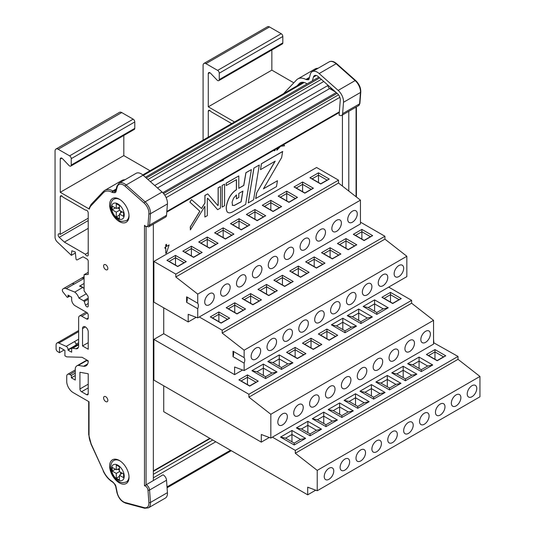 <?xml version="1.0" encoding="UTF-8"?>
<svg xmlns="http://www.w3.org/2000/svg" width="535" height="535" viewBox="0 0 535 535"><rect width="100%" height="100%" fill="white"/><g stroke="black" fill="none" stroke-linecap="round" stroke-linejoin="round"><path stroke-width="0.8" d="M328.122 85.353L328.115 85.386A2.247 1.297 -120 0 0 329.647 88.583L335.726 92.094M236.37 179.666L236.37 189.738A14.137 8.165 120 0 0 229.589 197.007A20.276 11.71 120 0 0 226.526 205.393A11.255 6.5 120 0 0 227.408 212.154A8.787 5.069 120 0 0 227.776 212.402A8.787 5.069 120 0 0 227.823 212.428M238.791 175.941L226.118 183.164L226.198 185.545L236.45 179.626L236.45 189.785A14.137 8.165 120 0 0 229.669 197.054A20.276 11.71 120 0 0 226.606 205.44A11.255 6.5 120 0 0 227.489 212.201A8.787 5.069 120 0 0 227.863 212.448A8.787 5.069 120 0 0 230.157 212.803A17.809 10.279 120 0 0 233.14 211.639L245.652 204.417L251.383 169.602L245.98 172.725L243.799 185.451L238.791 188.34L238.791 175.941L226.198 183.211L226.198 185.545M251.383 169.602L245.899 172.678L243.719 185.404L238.791 188.246M219.33 181.947L223.516 180.141L223.516 179.339M277.458 180.743L263.414 188.848L281.657 157.531L282.62 151.472L261.394 163.73L260.505 169.648L275.197 161.169L256.633 192.954L255.663 198.545L276.488 186.615L277.458 180.743L263.494 188.708M275.037 161.262L256.633 192.954M204.892 217.043L204.892 206.236L190.36 229.91L190.36 226.927L199.883 211.265L189.958 202.176L191.49 199.615L201.581 208.516L204.972 203.019L204.972 195.469L207.714 193.884L217.805 205.487L218.206 205.253L218.206 187.825L220.467 186.521L220.467 208.048L217.645 209.68L207.714 198.264L207.312 198.498L207.312 215.645L204.892 217.043L204.811 206.363M190.36 229.91L190.279 226.88L199.802 211.218L189.878 202.13L191.49 199.615M201.508 208.456L204.892 202.972L204.892 195.422L207.714 193.884M217.752 205.427L218.126 205.206L218.126 187.778L220.467 186.521M217.645 209.68L207.687 198.278M222.085 185.498L222.165 207.072L224.586 205.674L224.586 184.14L222.085 185.498L224.586 184.14M253.884 168.064L248.24 202.925L253.563 199.849L259.294 165.034L253.884 168.064L259.294 165.034M277.431 148.215L276.809 150.261L280.507 146.436M166.545 244.314L165.776 244.756L165.783 246.849L164.92 247.344L164.92 248.334L165.783 247.839L165.776 253.343L166.499 252.935L169.12 244.923L166.545 246.401L166.545 244.314L165.776 244.756L165.776 246.849L164.92 247.344L164.92 248.334M274.007 150.195L274.308 150.816L275.104 150.355L275.351 149.412M274.054 150.161L274.308 150.816M232.337 205.3L234.27 205.487L241.131 201.809L242.91 191.089L238.791 193.463L238.791 197.475L236.45 198.826L236.45 194.907L233.548 198.171L232.096 202.176L232.531 205.433M282.707 151.519L261.475 163.777L260.505 169.648M256.713 193.001L255.743 198.592M222.165 185.545L222.165 207.072M253.971 168.11L248.24 202.925M280.862 146.236L284.56 145.787L283.824 144.524M277.551 148.148L276.809 150.261M236.45 198.826L236.37 194.967M232.257 205.253L234.19 205.44L241.051 201.762L242.81 191.142M165.783 247.839L165.783 253.349M169.12 244.923L166.545 246.408M233.013 351.221L233.013 356.711A6.741 3.892 120 0 0 233.648 353.602A6.741 3.892 120 0 0 233.013 351.221L244.134 357.641A6.741 3.892 120 0 1 244.769 360.022A6.741 3.892 120 0 1 244.134 363.131L244.134 370.568L234.604 367.01L234.604 374.647L163.737 333.726L153.879 339.417L153.879 380.111L261.294 442.131L261.294 434.494L270.83 438.051L433.544 344.112L433.544 320.338L411.616 303.211L411.616 300.336L388.698 287.108M186.615 296.818L186.615 302.308A6.741 3.892 120 0 0 187.25 299.199A6.741 3.892 120 0 0 186.615 296.818L197.736 303.238A6.741 3.892 120 0 1 198.371 305.619A6.741 3.892 120 0 1 197.736 308.735L197.736 317.877L188.206 314.312L188.206 321.95L196.231 317.315M282.587 424.884A6.741 3.892 120 0 0 286.994 418.938A6.741 3.892 120 0 0 285.957 413.535A6.741 3.892 120 0 0 282.587 413.869A6.741 3.892 120 0 0 278.187 419.814A6.741 3.892 120 0 0 279.216 425.211A6.741 3.892 120 0 0 282.587 424.884M298.476 415.708A6.741 3.892 120 0 0 302.884 409.763A6.741 3.892 120 0 0 301.847 404.366A6.741 3.892 120 0 0 298.476 404.701A6.741 3.892 120 0 0 294.076 410.639A6.741 3.892 120 0 0 295.106 416.043A6.741 3.892 120 0 0 298.476 415.708M314.366 406.533A6.741 3.892 120 0 0 318.773 400.595A6.741 3.892 120 0 0 317.736 395.191A6.741 3.892 120 0 0 314.366 395.526A6.741 3.892 120 0 0 309.966 401.464A6.741 3.892 120 0 0 310.995 406.867A6.741 3.892 120 0 0 314.366 406.533M330.255 397.358A6.741 3.892 120 0 0 334.663 391.419A6.741 3.892 120 0 0 333.626 386.016A6.741 3.892 120 0 0 330.255 386.35A6.741 3.892 120 0 0 325.855 392.289A6.741 3.892 120 0 0 326.885 397.692A6.741 3.892 120 0 0 330.255 397.358M346.145 388.183A6.741 3.892 120 0 0 350.552 382.244A6.741 3.892 120 0 0 349.515 376.841A6.741 3.892 120 0 0 346.145 377.175A6.741 3.892 120 0 0 341.745 383.12A6.741 3.892 120 0 0 342.774 388.517A6.741 3.892 120 0 0 346.145 388.183M362.034 379.014A6.741 3.892 120 0 0 366.442 373.069A6.741 3.892 120 0 0 365.405 367.672A6.741 3.892 120 0 0 362.034 368A6.741 3.892 120 0 0 357.634 373.945A6.741 3.892 120 0 0 358.664 379.348A6.741 3.892 120 0 0 362.034 379.014M377.924 369.839A6.741 3.892 120 0 0 382.331 363.894A6.741 3.892 120 0 0 381.301 358.497A6.741 3.892 120 0 0 377.924 358.831A6.741 3.892 120 0 0 373.524 364.77A6.741 3.892 120 0 0 374.553 370.173A6.741 3.892 120 0 0 377.924 369.839M393.82 360.664A6.741 3.892 120 0 0 398.221 354.725A6.741 3.892 120 0 0 397.191 349.322A6.741 3.892 120 0 0 393.82 349.656A6.741 3.892 120 0 0 389.413 355.594A6.741 3.892 120 0 0 390.443 360.998A6.741 3.892 120 0 0 393.82 360.664M409.71 351.488A6.741 3.892 120 0 0 414.11 345.55A6.741 3.892 120 0 0 413.08 340.146A6.741 3.892 120 0 0 409.71 340.481A6.741 3.892 120 0 0 405.303 346.419A6.741 3.892 120 0 0 406.339 351.823A6.741 3.892 120 0 0 409.71 351.488M425.599 342.313A6.741 3.892 120 0 0 430 336.375A6.741 3.892 120 0 0 428.97 330.971A6.741 3.892 120 0 0 425.599 331.305A6.741 3.892 120 0 0 421.192 337.251A6.741 3.892 120 0 0 422.229 342.647A6.741 3.892 120 0 0 425.599 342.313M255.897 359.105A6.741 3.892 120 0 0 260.298 353.16A6.741 3.892 120 0 0 259.268 347.763A6.741 3.892 120 0 0 255.897 348.098A6.741 3.892 120 0 0 251.49 354.036A6.741 3.892 120 0 0 252.52 359.44A6.741 3.892 120 0 0 255.897 359.105M271.787 349.93A6.741 3.892 120 0 0 276.187 343.992A6.741 3.892 120 0 0 275.157 338.588A6.741 3.892 120 0 0 271.787 338.922A6.741 3.892 120 0 0 267.38 344.861A6.741 3.892 120 0 0 268.416 350.264A6.741 3.892 120 0 0 271.787 349.93M287.676 340.755A6.741 3.892 120 0 0 292.077 334.816A6.741 3.892 120 0 0 291.047 329.413A6.741 3.892 120 0 0 287.676 329.747A6.741 3.892 120 0 0 283.269 335.686A6.741 3.892 120 0 0 284.306 341.089A6.741 3.892 120 0 0 287.676 340.755M303.566 331.58A6.741 3.892 120 0 0 307.966 325.641A6.741 3.892 120 0 0 306.936 320.238A6.741 3.892 120 0 0 303.566 320.572A6.741 3.892 120 0 0 299.159 326.517A6.741 3.892 120 0 0 300.195 331.914A6.741 3.892 120 0 0 303.566 331.58M319.455 322.411A6.741 3.892 120 0 0 323.856 316.466A6.741 3.892 120 0 0 322.826 311.062A6.741 3.892 120 0 0 319.455 311.397A6.741 3.892 120 0 0 315.048 317.342A6.741 3.892 120 0 0 316.085 322.739A6.741 3.892 120 0 0 319.455 322.411M335.345 313.236A6.741 3.892 120 0 0 339.745 307.291A6.741 3.892 120 0 0 338.715 301.894A6.741 3.892 120 0 0 335.345 302.228A6.741 3.892 120 0 0 330.938 308.167A6.741 3.892 120 0 0 331.974 313.57A6.741 3.892 120 0 0 335.345 313.236M351.234 304.061A6.741 3.892 120 0 0 355.635 298.122A6.741 3.892 120 0 0 354.605 292.719A6.741 3.892 120 0 0 351.234 293.053A6.741 3.892 120 0 0 346.827 298.991A6.741 3.892 120 0 0 347.864 304.395A6.741 3.892 120 0 0 351.234 304.061M367.124 294.885A6.741 3.892 120 0 0 371.524 288.947A6.741 3.892 120 0 0 370.494 283.543A6.741 3.892 120 0 0 367.124 283.878A6.741 3.892 120 0 0 362.717 289.816A6.741 3.892 120 0 0 363.753 295.22A6.741 3.892 120 0 0 367.124 294.885M383.013 285.71A6.741 3.892 120 0 0 387.414 279.772A6.741 3.892 120 0 0 386.384 274.368A6.741 3.892 120 0 0 383.013 274.702A6.741 3.892 120 0 0 378.606 280.648A6.741 3.892 120 0 0 379.643 286.044A6.741 3.892 120 0 0 383.013 285.71M398.903 276.541A6.741 3.892 120 0 0 403.303 270.596A6.741 3.892 120 0 0 402.273 265.2A6.741 3.892 120 0 0 398.903 265.527A6.741 3.892 120 0 0 394.496 271.472A6.741 3.892 120 0 0 395.532 276.876A6.741 3.892 120 0 0 398.903 276.541M209.493 304.703A6.741 3.892 120 0 0 213.9 298.764A6.741 3.892 120 0 0 212.87 293.361A6.741 3.892 120 0 0 209.493 293.695A6.741 3.892 120 0 0 205.092 299.633A6.741 3.892 120 0 0 206.122 305.037A6.741 3.892 120 0 0 209.493 304.703M241.278 286.352A6.741 3.892 120 0 0 245.679 280.414A6.741 3.892 120 0 0 244.649 275.01A6.741 3.892 120 0 0 241.278 275.344A6.741 3.892 120 0 0 236.871 281.283A6.741 3.892 120 0 0 237.908 286.686A6.741 3.892 120 0 0 241.278 286.352M273.057 268.008A6.741 3.892 120 0 0 277.458 262.063A6.741 3.892 120 0 0 276.428 256.666A6.741 3.892 120 0 0 273.057 257.001A6.741 3.892 120 0 0 268.65 262.939A6.741 3.892 120 0 0 269.687 268.343A6.741 3.892 120 0 0 273.057 268.008M288.947 258.833A6.741 3.892 120 0 0 293.347 252.894A6.741 3.892 120 0 0 292.317 247.491A6.741 3.892 120 0 0 288.947 247.825A6.741 3.892 120 0 0 284.54 253.764A6.741 3.892 120 0 0 285.576 259.167A6.741 3.892 120 0 0 288.947 258.833M225.389 295.527A6.741 3.892 120 0 0 229.789 289.589A6.741 3.892 120 0 0 228.759 284.185A6.741 3.892 120 0 0 225.389 284.52A6.741 3.892 120 0 0 220.982 290.458A6.741 3.892 120 0 0 222.018 295.862A6.741 3.892 120 0 0 225.389 295.527M257.168 277.183A6.741 3.892 120 0 0 261.568 271.238A6.741 3.892 120 0 0 260.538 265.835A6.741 3.892 120 0 0 257.168 266.169A6.741 3.892 120 0 0 252.761 272.114A6.741 3.892 120 0 0 253.797 277.511A6.741 3.892 120 0 0 257.168 277.183M304.836 249.658A6.741 3.892 120 0 0 309.237 243.719A6.741 3.892 120 0 0 308.207 238.316A6.741 3.892 120 0 0 304.836 238.65A6.741 3.892 120 0 0 300.429 244.589A6.741 3.892 120 0 0 301.466 249.992A6.741 3.892 120 0 0 304.836 249.658M320.726 240.482A6.741 3.892 120 0 0 325.126 234.544A6.741 3.892 120 0 0 324.096 229.14A6.741 3.892 120 0 0 320.726 229.475A6.741 3.892 120 0 0 316.319 235.42A6.741 3.892 120 0 0 317.355 240.817A6.741 3.892 120 0 0 320.726 240.482M336.615 231.314A6.741 3.892 120 0 0 341.016 225.369A6.741 3.892 120 0 0 339.986 219.965A6.741 3.892 120 0 0 336.615 220.3A6.741 3.892 120 0 0 332.208 226.245A6.741 3.892 120 0 0 333.245 231.648A6.741 3.892 120 0 0 336.615 231.314M352.505 222.139A6.741 3.892 120 0 0 356.905 216.193A6.741 3.892 120 0 0 355.875 210.797A6.741 3.892 120 0 0 352.505 211.131A6.741 3.892 120 0 0 348.098 217.07A6.741 3.892 120 0 0 349.134 222.473A6.741 3.892 120 0 0 352.505 222.139M328.985 479.28A6.741 3.892 120 0 0 333.392 473.341A6.741 3.892 120 0 0 332.355 467.938A6.741 3.892 120 0 0 328.985 468.272A6.741 3.892 120 0 0 324.584 474.217A6.741 3.892 120 0 0 325.614 479.614A6.741 3.892 120 0 0 328.985 479.28M344.874 470.111A6.741 3.892 120 0 0 349.281 464.166A6.741 3.892 120 0 0 348.245 458.762A6.741 3.892 120 0 0 344.874 459.097A6.741 3.892 120 0 0 340.474 465.042A6.741 3.892 120 0 0 341.504 470.446A6.741 3.892 120 0 0 344.874 470.111M360.764 460.936A6.741 3.892 120 0 0 365.171 454.991A6.741 3.892 120 0 0 364.134 449.594A6.741 3.892 120 0 0 360.764 449.928A6.741 3.892 120 0 0 356.363 455.867A6.741 3.892 120 0 0 357.393 461.27A6.741 3.892 120 0 0 360.764 460.936M376.653 451.761A6.741 3.892 120 0 0 381.06 445.822A6.741 3.892 120 0 0 380.024 440.419A6.741 3.892 120 0 0 376.653 440.753A6.741 3.892 120 0 0 372.253 446.692A6.741 3.892 120 0 0 373.283 452.095A6.741 3.892 120 0 0 376.653 451.761M392.543 442.585A6.741 3.892 120 0 0 396.95 436.647A6.741 3.892 120 0 0 395.913 431.243A6.741 3.892 120 0 0 392.543 431.578A6.741 3.892 120 0 0 388.142 437.516A6.741 3.892 120 0 0 389.172 442.92A6.741 3.892 120 0 0 392.543 442.585M408.432 433.41A6.741 3.892 120 0 0 412.839 427.472A6.741 3.892 120 0 0 411.803 422.068A6.741 3.892 120 0 0 408.432 422.403A6.741 3.892 120 0 0 404.032 428.348A6.741 3.892 120 0 0 405.062 433.745A6.741 3.892 120 0 0 408.432 433.41M424.329 424.242A6.741 3.892 120 0 0 428.729 418.296A6.741 3.892 120 0 0 427.699 412.9A6.741 3.892 120 0 0 424.329 413.227A6.741 3.892 120 0 0 419.921 419.172A6.741 3.892 120 0 0 420.951 424.576A6.741 3.892 120 0 0 424.329 424.242M440.218 415.066A6.741 3.892 120 0 0 444.618 409.128A6.741 3.892 120 0 0 443.589 403.724A6.741 3.892 120 0 0 440.218 404.059A6.741 3.892 120 0 0 435.811 409.997A6.741 3.892 120 0 0 436.848 415.401A6.741 3.892 120 0 0 440.218 415.066M456.108 405.891A6.741 3.892 120 0 0 460.508 399.953A6.741 3.892 120 0 0 459.478 394.549A6.741 3.892 120 0 0 456.108 394.883A6.741 3.892 120 0 0 451.701 400.822A6.741 3.892 120 0 0 452.737 406.226A6.741 3.892 120 0 0 456.108 405.891M471.997 396.716A6.741 3.892 120 0 0 476.397 390.777A6.741 3.892 120 0 0 475.368 385.374A6.741 3.892 120 0 0 471.997 385.708A6.741 3.892 120 0 0 467.59 391.647A6.741 3.892 120 0 0 468.627 397.05A6.741 3.892 120 0 0 471.997 396.716M197.736 317.877L360.45 223.938L360.45 200.157L197.736 294.096L175.808 276.969L175.808 274.101L338.521 180.155L316.593 167.495L153.879 261.441L153.879 302.135L188.206 321.95M163.737 385.802L163.737 411.709L307.692 494.821L315.724 490.187M163.737 307.819L163.737 333.726M242.629 370.006L234.604 374.647M261.294 442.131L269.326 437.49M272.389 437.155L295.3 450.383L295.3 453.259L317.228 470.385L317.228 490.749L479.942 396.809L479.942 376.446L458.013 359.319L458.013 356.444L433.544 342.681M433.858 342.5L433.544 339.384M233.013 356.711L244.134 363.131M199.294 316.974L222.206 330.209L222.206 333.078L244.134 350.204L244.134 357.641M317.228 490.749L307.692 487.184L307.692 494.821M360.45 219.21L360.45 222.507M186.28 261.622L177.714 266.564L166.933 260.338L175.493 255.396L186.28 261.622L184.073 262.692L175.493 257.736L169.134 261.408L177.714 266.356L184.073 262.692M191.383 246.22L202.17 252.446L193.603 257.388L182.823 251.162L191.383 246.22L191.383 248.561L185.023 252.232L193.603 257.188L199.963 253.516L191.383 248.561L191.383 255.904M218.059 243.271L209.493 248.213L198.712 241.987L207.272 237.045L218.059 243.271L215.852 244.341L207.272 239.386L200.913 243.057L209.493 248.013L215.852 244.341M223.162 227.87L233.949 234.103L225.389 239.045L214.602 232.819L223.162 227.87L223.162 230.217L216.802 233.882L225.389 238.837L231.742 235.166L223.162 230.217L223.162 237.553M239.051 218.701L249.838 224.927L241.278 229.869L230.491 223.643L239.051 218.701L239.051 221.042L232.698 224.707L241.278 229.662L247.631 225.997L239.051 221.042L239.051 228.378M254.941 209.526L265.728 215.752L257.168 220.694L246.381 214.468L254.941 209.526L254.941 211.867L248.588 215.538L257.168 220.487L263.521 216.822L254.941 211.867L254.941 219.203M270.83 200.351L281.617 206.577L273.057 211.519L262.27 205.293L270.83 200.351L270.83 202.691L264.477 206.363L273.057 211.318L279.41 207.647L270.83 202.691L270.83 210.034M297.507 197.402L288.947 202.35L278.16 196.118L286.72 191.176L297.507 197.402L295.3 198.472L286.72 193.516L280.367 197.188L288.947 202.143L295.3 198.472M302.609 182L313.396 188.233L304.836 193.175L294.049 186.949L302.609 182L302.609 184.348L296.256 188.012L304.836 192.968L311.189 189.296L302.609 184.348L302.609 191.684M318.499 172.832L329.286 179.058L320.726 184L309.939 177.774L318.499 172.832L318.499 175.172L312.146 178.844L320.726 183.793L327.079 180.128L318.499 175.172L318.499 182.509M175.808 274.101L153.879 261.441M360.924 323.548L347.262 315.657L358.697 309.049L372.367 316.941L360.924 323.548L360.924 321.682L367.284 318.011L358.697 313.055L352.344 316.727L360.924 321.682M265.587 378.586L251.925 370.702L263.36 364.094L277.03 371.986L265.587 378.586L265.587 376.72L271.94 373.055L263.36 368.1L257.007 371.765L265.587 376.72M281.477 369.417L267.814 361.526L279.25 354.919L292.919 362.81L281.477 369.417L281.477 367.545L287.83 363.88L279.25 358.925L272.897 362.596L281.477 367.545M345.035 332.716L331.372 324.832L342.808 318.225L356.477 326.116L345.035 332.716L345.035 330.851L351.388 327.186L342.808 322.23L336.455 325.902L345.035 330.851M376.814 314.373L363.151 306.481L374.594 299.874L388.256 307.765L376.814 314.373L376.814 312.507L383.174 308.835L374.594 303.88L368.234 307.551L376.814 312.507M305.926 353.635L297.366 358.577L286.579 352.351L295.139 347.409L305.926 353.635L303.719 354.705L295.139 349.75L288.786 353.421L297.366 358.376L303.719 354.705M337.705 335.291L329.145 340.233L318.358 334.007L326.918 329.058L337.705 335.291L335.498 336.354L326.918 331.406L320.565 335.07L329.145 340.026L335.498 336.354M401.263 298.59L392.703 303.539L381.916 297.306L390.483 292.364L401.263 298.59L399.063 299.66L390.483 294.705L384.123 298.376L392.703 303.332L399.063 299.66M258.258 381.161L249.698 386.103L238.911 379.877L247.471 374.928L258.258 381.161L256.051 382.224L247.471 377.275L241.118 380.94L249.698 385.895L256.051 382.224M321.816 344.46L313.256 349.409L302.469 343.176L311.029 338.234L321.816 344.46L319.609 345.53L311.029 340.574L304.676 344.246L313.256 349.201L319.609 345.53M433.544 320.338L270.83 414.277L248.902 397.151L248.902 394.275L153.879 339.417M248.902 394.275L411.616 300.336M244.134 370.568L406.847 276.628L406.847 256.265L384.919 239.138L384.919 236.263L360.764 222.319M218.868 311.959L229.655 318.185L221.095 323.133L210.309 316.901L218.868 311.959L218.868 314.306L212.515 317.971L221.095 322.926L227.449 319.255L218.868 314.306L218.868 321.642M234.758 302.79L245.545 309.016L236.985 313.958L226.198 307.732L234.758 302.79L234.758 305.131L228.405 308.795L236.985 313.751L243.338 310.079L234.758 305.131L234.758 312.467M261.434 299.841L252.874 304.783L242.087 298.557L250.647 293.615L261.434 299.841L259.228 300.911L250.647 295.955L244.294 299.627L252.874 304.575L259.228 300.911M277.324 290.665L268.764 295.608L257.977 289.382L266.537 284.439L277.324 290.665L275.124 291.736L266.537 286.78L260.184 290.451L268.764 295.407L275.124 291.736M293.213 281.49L284.653 286.432L273.866 280.206L282.433 275.264L293.213 281.49L291.013 282.56L282.433 277.605L276.073 281.276L284.653 286.232L291.013 282.56M309.103 272.322L300.543 277.264L289.756 271.031L298.323 266.089L309.103 272.322L306.903 273.385L298.323 268.436L291.963 272.101L300.543 277.056L306.903 273.385M324.992 263.146L316.432 268.088L305.645 261.862L314.212 256.92L324.992 263.146L322.792 264.216L314.212 259.261L307.852 262.926L316.432 267.881L322.792 264.216M340.882 253.971L332.322 258.913L321.535 252.687L330.102 247.745L340.882 253.971L338.682 255.041L330.102 250.086L323.742 253.757L332.322 258.706L338.682 255.041M356.778 244.796L348.211 249.738L337.424 243.512L345.991 238.57L356.778 244.796L354.571 245.866L345.991 240.91L339.631 244.582L348.211 249.537L354.571 245.866M372.668 235.621L364.101 240.563L353.314 234.337L361.881 229.395L372.668 235.621L370.461 236.691L361.881 231.735L355.521 235.407L364.101 240.362L370.461 236.691M222.206 330.209L384.919 236.263M197.736 294.096L197.736 303.238M186.615 302.308L197.736 308.735M360.45 200.157L338.521 183.03L338.521 180.155M310.079 435.798L296.41 427.906L307.852 421.306L321.522 429.19L310.079 435.798L310.079 433.932L316.432 430.26L307.852 425.305L301.499 428.976L310.079 433.932M373.637 399.103L359.975 391.212L371.41 384.605L385.08 392.496L373.637 399.103L373.637 397.237L379.99 393.566L371.41 388.611L365.057 392.282L373.637 397.237M341.858 417.447L328.189 409.563L339.631 402.955L353.301 410.847L341.858 417.447L341.858 415.581L348.211 411.917L339.631 406.961L333.278 410.626L341.858 415.581M405.416 380.753L391.754 372.868L403.189 366.261L416.859 374.152L405.416 380.753L405.416 378.887L411.769 375.216L403.189 370.267L396.836 373.932L405.416 378.887M294.19 444.973L280.521 437.082L291.963 430.474L305.632 438.366L294.19 444.973L294.19 443.107L300.543 439.436L291.963 434.48L285.61 438.152L294.19 443.107M325.969 426.622L312.3 418.738L323.742 412.131L337.411 420.022L325.969 426.622L325.969 424.757L332.322 421.085L323.742 416.136L317.389 419.801L325.969 424.757M357.748 408.279L344.085 400.387L355.521 393.78L369.19 401.671L357.748 408.279L357.748 406.406L364.101 402.741L355.521 397.786L349.168 401.457L357.748 406.406M389.527 389.928L375.864 382.037L387.3 375.436L400.969 383.321L389.527 389.928L389.527 388.062L395.88 384.391L387.3 379.435L380.947 383.107L389.527 388.062M421.306 371.578L407.643 363.693L419.079 357.086L432.748 364.977L421.306 371.578L421.306 369.712L427.659 366.047L419.079 361.092L412.726 364.763L421.306 369.712M445.755 355.802L437.195 360.744L426.408 354.518L434.968 349.576L445.755 355.802L443.555 356.872L434.968 351.916L428.615 355.588L437.195 360.543L443.555 356.872M295.3 450.383L458.013 356.444M479.942 376.446L317.228 470.385M270.83 414.277L270.83 438.051M406.847 256.265L244.134 350.204M248.902 397.151L411.616 303.211M222.206 333.078L384.919 239.138M175.808 276.969L338.521 183.03M295.3 453.259L458.013 359.319M250.647 303.291L250.647 293.615M266.537 294.123L266.537 284.439M282.433 284.948L282.433 275.264M298.323 275.772L298.323 266.089M314.212 266.597L314.212 256.92M330.102 257.422L330.102 247.745M345.991 248.253L345.991 238.57M361.881 239.078L361.881 229.395M175.493 265.072L175.493 255.396M207.272 246.729L207.272 237.045M286.72 200.859L286.72 191.176M247.471 384.611L247.471 374.928M263.36 375.436L263.36 364.094M279.25 366.261L279.25 354.919M295.139 357.092L295.139 347.409M311.029 347.917L311.029 338.234M326.918 338.742L326.918 329.058M342.808 329.567L342.808 318.225M358.697 320.391L358.697 309.049M374.594 311.223L374.594 299.874M390.483 302.048L390.483 292.364M291.963 441.823L291.963 430.474M307.852 432.648L307.852 421.306M323.742 423.473L323.742 412.131M339.631 414.297L339.631 402.955M355.521 405.122L355.521 393.78M371.41 395.954L371.41 384.605M387.3 386.778L387.3 375.436M403.189 377.603L403.189 366.261M419.079 368.428L419.079 357.086M434.968 359.252L434.968 349.576M288.786 353.421L286.579 352.351M428.615 355.588L426.408 354.518M212.515 317.971L210.309 316.901M229.655 318.185L227.449 319.255M228.405 308.795L226.198 307.732M245.545 309.016L243.338 310.079M320.565 335.07L318.358 334.007M384.123 298.376L381.916 297.306M244.294 299.627L242.087 298.557M241.118 380.94L238.911 379.877M304.676 344.246L302.469 343.176M260.184 290.451L257.977 289.382M276.073 281.276L273.866 280.206M291.963 272.101L289.756 271.031M307.852 262.926L305.645 261.862M323.742 253.757L321.535 252.687M339.631 244.582L337.424 243.512M355.521 235.407L353.314 234.337M169.134 261.408L166.933 260.338M185.023 252.232L182.823 251.162M202.17 252.446L199.963 253.516M200.913 243.057L198.712 241.987M216.802 233.882L214.602 232.819M233.949 234.103L231.742 235.166M232.698 224.707L230.491 223.643M249.838 224.927L247.631 225.997M248.588 215.538L246.381 214.468M265.728 215.752L263.521 216.822M264.477 206.363L262.27 205.293M281.617 206.577L279.41 207.647M280.367 197.188L278.16 196.118M296.256 188.012L294.049 186.949M313.396 188.233L311.189 189.296M312.146 178.844L309.939 177.774M329.286 179.058L327.079 180.128M316.432 430.26L321.522 429.19M296.41 427.906L301.499 428.976M367.284 318.011L372.367 316.941M347.262 315.657L352.344 316.727M379.99 393.566L385.08 392.496M359.975 391.212L365.057 392.282M271.94 373.055L277.03 371.986M251.925 370.702L257.007 371.765M348.211 411.917L353.301 410.847M328.189 409.563L333.278 410.626M411.769 375.216L416.859 374.152M391.754 372.868L396.836 373.932M287.83 363.88L292.919 362.81M267.814 361.526L272.897 362.596M351.388 327.186L356.477 326.116M331.372 324.832L336.455 325.902M383.174 308.835L388.256 307.765M363.151 306.481L368.234 307.551M300.543 439.436L305.632 438.366M280.521 437.082L285.61 438.152M332.322 421.085L337.411 420.022M312.3 418.738L317.389 419.801M364.101 402.741L369.19 401.671M344.085 400.387L349.168 401.457M395.88 384.391L400.969 383.321M375.864 382.037L380.947 383.107M427.659 366.047L432.748 364.977M407.643 363.693L412.726 364.763M75.275 373.169L71.382 375.416L69.764 374.52A4.4 2.541 -120 0 0 67.631 374.339A4.4 2.541 -120 0 0 66.721 376.352L66.721 381.401A9.162 5.29 -120 0 0 73.201 392.623L89.024 401.758L89.024 435.082A15.869 9.162 -120 0 0 91.09 443.762L103.389 470.92A15.869 9.162 -120 0 0 112.109 481.406A3.404 1.966 60 0 1 112.979 482.149L114.61 483.907A3.404 1.966 60 0 1 115.968 486.522L117.232 492.702A9.115 5.263 -120 0 0 125.13 502.526L144.129 507.621A9.115 5.263 -120 0 0 148.884 502.526L147.981 490.12A3.457 2 -120 0 0 145.547 486.134A3.457 2 -120 0 0 144.483 485.8L163.021 474.812A4.581 2.648 -120 0 1 163.302 474.96A4.581 2.648 -120 0 1 166.532 480.243L167.435 492.655A10.239 5.912 60 0 1 165.342 498.085L148.376 507.882A10.239 5.912 60 0 0 150.469 502.445L167.435 492.655M143.092 175.199L126.126 184.996A10.239 5.912 60 0 0 124.254 183.632A10.239 5.912 60 0 0 119.131 183.124L136.097 173.327A10.239 5.912 60 0 1 141.22 173.835A10.239 5.912 60 0 1 143.092 175.199L162.092 192.045A10.239 5.912 60 0 1 167.435 203.935L166.532 215.304A4.581 2.648 -120 0 1 165.596 217.083L148.63 226.88A4.581 2.648 60 0 0 149.566 225.101L166.532 215.304M144.483 485.8L144.483 225.295A3.457 2 -120 0 0 147.981 225.021L148.884 213.652A9.115 5.263 -120 0 0 144.129 203.066L125.13 186.22A9.115 5.263 -120 0 0 123.458 185.003A9.115 5.263 -120 0 0 117.232 186.929L115.968 191.65A3.404 1.966 60 0 1 114.61 192.694L112.979 192.58A3.404 1.966 60 0 1 112.109 192.306A15.869 9.162 -120 0 0 103.389 192.734L91.09 205.681A15.869 9.162 -120 0 0 89.345 209.091L60.254 192.292L60.254 159.109A2.28 1.317 60 0 1 60.729 158.066A2.28 1.317 60 0 1 61.873 158.179A2.28 1.317 60 0 1 62.481 158.668L69.008 165.496A2.28 1.317 -120 0 0 70.754 166.097A2.28 1.317 -120 0 0 71.229 165.054L71.229 158.654A2.28 1.317 -120 0 0 69.617 155.852A2.28 1.317 -120 0 0 69.61 155.852L58.168 149.258A4.4 2.541 -120 0 0 55.974 149.038A4.4 2.541 -120 0 0 55.058 151.051L55.058 237.232A4.4 2.541 -120 0 0 57.151 241.833L71.362 255.335L75.381 253.015M55.974 149.038L119.532 112.343A4.4 2.541 60 0 1 121.726 112.564L133.175 119.158A2.28 1.317 60 0 1 134.787 121.953L134.787 128.36A2.28 1.317 60 0 1 134.312 129.403L70.754 166.097M119.332 199.194A13.709 7.911 -120 0 0 112.477 198.518A13.709 7.911 -120 0 0 110.377 209.499A13.709 7.911 -120 0 0 119.332 221.577A13.709 7.911 -120 0 0 126.186 222.259A13.709 7.911 -120 0 0 128.286 211.272A13.709 7.911 -120 0 0 119.332 199.194M115.373 197.883A13.709 7.911 -120 0 0 115.079 198.572M119.332 460.474A13.709 7.911 -120 0 0 112.477 459.799A13.709 7.911 -120 0 0 110.377 470.78A13.709 7.911 -120 0 0 119.332 482.864A13.709 7.911 -120 0 0 126.186 483.54A13.709 7.911 -120 0 0 128.286 472.559A13.709 7.911 -120 0 0 119.332 460.474M115.373 459.17A13.709 7.911 -120 0 0 115.079 459.853M105.723 396.696A2.989 1.725 -120 0 0 104.231 396.549A2.989 1.725 -120 0 0 103.77 398.943A2.989 1.725 -120 0 0 105.723 401.571A2.989 1.725 -120 0 0 107.221 401.725A2.989 1.725 -120 0 0 107.675 399.324A2.989 1.725 -120 0 0 105.723 396.696M105.723 264.772A2.989 1.725 -120 0 0 104.231 264.624A2.989 1.725 -120 0 0 103.77 267.018A2.989 1.725 -120 0 0 105.723 269.653A2.989 1.725 -120 0 0 107.221 269.8A2.989 1.725 -120 0 0 107.675 267.406A2.989 1.725 -120 0 0 105.723 264.772M61.752 195.91A2.1 1.21 60 0 1 62.809 197.027L85.607 210.195A2.18 1.257 60 0 1 86.683 210.302A2.18 1.257 60 0 1 88.221 212.97L88.228 254.981A2.2 1.271 60 0 1 87.773 255.89A2.2 1.271 60 0 1 85.379 254.232L64.387 242.114L59.204 237.326A2.381 1.378 60 0 1 58.663 233.842A2.381 1.378 60 0 1 59.204 233.735L60.268 234.35L60.268 196.766A2.1 1.21 60 0 1 60.702 195.803A2.1 1.21 60 0 1 61.752 195.91L60.268 196.766M85.379 326.945A4.033 2.327 60 0 1 88.228 331.881L88.228 349.235L82.53 345.944L82.53 328.59A4.033 2.327 60 0 1 83.36 326.745A4.033 2.327 60 0 1 85.379 326.945L82.53 328.59M78.638 343.998L68.019 350.131L68.019 349.683A2.354 1.358 -120 0 0 66.38 346.486A2.354 1.358 -120 0 0 66.2 346.392L58.877 343.069A4.4 2.541 -120 0 0 57.011 343.022A4.4 2.541 -120 0 0 56.095 345.035L56.095 348.867A2.28 1.317 -120 0 0 57.713 351.662L59.465 352.679L64.133 349.984M68.019 349.683L76.09 345.021A2.354 1.358 -120 0 0 76.09 344.353A2.354 1.358 -120 0 0 74.452 341.825A2.354 1.358 -120 0 0 74.271 341.731L78.638 339.237M76.09 344.353L76.09 344.219A2.354 1.358 -120 0 0 74.479 341.832A2.354 1.358 -120 0 0 74.298 341.745M84.082 288.539A7.818 4.514 -120 0 0 81.995 286.86A7.818 4.514 -120 0 0 79.561 286.111L84.082 283.476M88.228 272.335L84.082 274.729L84.082 290.886L87.967 296.123A9.657 5.577 60 0 1 88.228 298.664L88.228 305.92A2.053 1.184 60 0 1 87.8 306.863A2.053 1.184 60 0 1 85.48 305.084L84.256 301.559A0.909 0.528 -120 0 0 83.681 300.817A0.909 0.528 -120 0 0 83.567 300.764L88.221 298.069M59.465 352.679L59.465 347.289L64.909 350.432L64.909 355.815L66.721 356.865L82.116 357.3L88.228 360.831L88.228 361.312A10.6 6.119 60 0 1 86.041 365.82A10.6 6.119 60 0 1 83.567 366.288L87.68 363.914M153.344 480.41L153.344 224.158M88.228 360.998L86.476 360.697A8.787 5.069 -120 0 0 85.032 361.105A8.787 5.069 -120 0 0 84.691 361.332M88.228 361.038L86.456 360.73A8.787 5.069 -120 0 0 85.025 361.138L76.953 365.8A8.787 5.069 -120 0 0 75.275 368.388L75.275 380.057L71.382 377.81L71.382 375.416M84.082 288.559A7.818 4.514 -120 0 0 82.825 287.422L79.561 286.111M74.231 283.965A7.162 4.133 -120 0 1 74.352 284.011L74.271 283.985A7.162 4.133 -120 0 0 74.231 283.965A7.162 4.133 -120 0 0 71.449 283.998L63.377 288.659A7.162 4.133 -120 0 0 62.508 289.502A2.16 1.244 -120 0 0 62.809 291.802L67.236 297.32A1.525 0.883 -120 0 0 67.698 297.273A1.525 0.883 -120 0 0 68.019 296.571L68.019 295.079L71.643 297.172L71.643 299.861A5.096 2.942 -120 0 0 74.753 305.545L86.617 312.393A2.28 1.317 60 0 1 88.228 315.195L88.228 318.044A2.28 1.317 60 0 1 87.753 319.094A2.28 1.317 60 0 1 86.617 318.98L81.748 316.172A4.4 2.541 -120 0 0 79.554 315.951A4.4 2.541 -120 0 0 78.638 317.964L78.638 345.944A5.678 3.277 60 0 1 77.468 348.546A5.678 3.277 60 0 1 75.963 348.773L72.72 348.218A2.28 1.317 -120 0 0 72.118 348.312A2.28 1.317 -120 0 0 71.643 349.355L71.643 352.224L68.019 350.131M123.812 135.469L123.812 155.598L150.034 170.739M91.238 204.323A1.123 0.903 43.5 0 0 91.07 204.45L103.369 191.497A1.123 0.903 43.5 0 1 103.536 191.37A16.993 9.811 60 0 1 104.847 190.333L121.813 180.536A16.993 9.811 60 0 1 124.989 179.74M74.352 284.011L84.035 278.421A7.162 4.133 -120 0 0 83.921 278.374A7.162 4.133 -120 0 0 81.159 278.414A7.162 4.133 60 0 1 83.921 278.374A7.162 4.133 60 0 1 83.962 278.387L84.082 278.32M80.879 278.581A7.162 4.133 60 0 1 81.139 278.407L84.082 276.709M60.254 192.292L123.812 155.598M89.345 209.091L89.325 208.162M71.362 255.335L71.83 250.775L75.275 251.992L76.003 258.873A0.896 0.522 -120 0 0 76.425 259.709A0.896 0.522 -120 0 0 77.073 259.923L83.045 256.773L87.018 259.067A1.712 0.99 60 0 1 88.228 261.167L88.228 274.428L84.082 274.729M76.09 344.219L78.638 342.741M86.476 360.697L87.232 360.256M83.567 300.764L78.899 298.069A7.818 4.514 -120 0 0 74.753 292.083L66.2 288.639A7.162 4.133 -120 0 0 63.377 288.659M74.753 292.083L82.825 287.422M75.275 375.563L71.382 377.81M83.567 366.288L78.384 365.392L86.456 360.73M78.384 365.392A8.787 5.069 -120 0 0 76.953 365.8M78.899 298.069L86.416 293.728M88.228 393.747A2.28 1.317 60 0 1 87.753 394.797A2.28 1.317 60 0 1 86.617 394.683L88.228 393.747L88.228 373.771L79.936 372.273L79.936 388.965L88.228 384.177M88.228 387.902L81.554 391.76L86.617 394.683M81.554 391.76A2.28 1.317 60 0 1 79.936 388.965M82.53 345.944L88.228 342.654M60.268 234.35L88.221 218.206M59.204 237.326L88.221 220.574M64.387 242.114L88.221 228.351M85.379 254.232L88.228 252.587M127.437 481.259A13.709 7.911 -120 0 0 128.179 481.346M127.437 219.979A13.709 7.911 -120 0 0 128.179 220.066M144.483 225.295L145.186 226.305L148.63 226.88M312.42 80.825L313.41 77.107A5.678 3.277 60 0 1 314.453 75.629A5.678 3.277 60 0 1 317.288 75.91A5.678 3.277 60 0 1 318.325 76.665L337.311 93.498A5.678 3.277 60 0 1 340.273 100.085L339.103 115.038A4.581 2.648 -120 0 0 339.377 115.206A4.581 2.648 -120 0 0 341.664 115.433A4.581 2.648 -120 0 0 342.601 113.654L343.503 102.285A10.239 5.912 -120 0 0 338.16 90.395L319.161 73.549A10.239 5.912 -120 0 0 312.166 71.677A10.239 5.912 -120 0 0 310.293 74.338L309.029 79.066A2.28 1.317 60 0 1 308.608 79.662A2.28 1.317 60 0 1 308.12 79.762L306.488 79.648A2.28 1.317 60 0 1 305.906 79.468A16.993 9.811 -120 0 0 297.881 78.886A16.993 9.811 -120 0 0 296.571 79.922L284.272 92.876A16.993 9.811 -120 0 0 283.697 93.571M297.065 85.854L299.205 83.6A12.425 7.176 60 0 1 300.162 82.838A12.425 7.176 60 0 1 306.622 83.6A2.28 1.317 -120 0 0 306.669 83.627A2.28 1.317 -120 0 0 307.204 83.834M234.504 121.973L208.282 106.833L208.282 73.649A2.28 1.317 60 0 1 208.757 72.599A2.28 1.317 60 0 1 210.509 73.201L217.036 80.036A2.28 1.317 -120 0 0 217.645 80.524A2.28 1.317 -120 0 0 218.782 80.638A2.28 1.317 -120 0 0 219.256 79.588L219.256 73.188A2.28 1.317 -120 0 0 217.645 70.393L205.935 63.645A4.033 2.327 -120 0 0 203.922 63.444A4.033 2.327 -120 0 0 203.093 65.29L203.093 140.11M342.433 186.086L342.433 114.985M330.195 87.185A15.869 9.162 60 0 1 330.556 87.78L330.744 87.673M331.967 88.756L333.078 89.746M331.667 88.93A2.28 1.317 60 0 1 330.556 87.78M348.793 111.32L348.793 191.055M231.682 123.598L210.83 111.568A2.1 1.21 -120 0 0 208.73 110.344A2.1 1.21 -120 0 0 208.296 111.3L208.296 137.107M203.922 63.444L267.48 26.75A4.033 2.327 60 0 1 269.5 26.951L281.203 33.698A2.28 1.317 60 0 1 282.814 36.494L282.814 42.894A2.28 1.317 60 0 1 282.346 43.937L218.782 80.638M271.847 50.002L271.847 70.138L208.282 106.833M271.847 70.138L293.815 82.825M123.585 216.367L123.585 212.696L119.459 210.315L119.459 205.54L116.282 203.708L116.282 208.476L112.149 206.095L112.149 209.76L116.282 212.148L116.282 216.916L119.459 218.755L119.459 213.98L123.585 216.367M122.12 211.853L119.459 213.98M119.459 215.083L116.282 216.916M120.596 210.971L120.596 213.07M119.459 210.315L116.282 212.148M117.64 207.948L119.459 208.998M115.326 207.928L112.149 209.76M119.459 207.232L116.282 208.476M112.149 467.376L112.149 471.047L116.282 473.428L116.282 478.203L119.459 480.035L119.459 475.267L123.585 477.648L123.585 473.983L119.459 471.596L119.459 466.828L116.282 464.989L116.282 469.763L112.149 467.376M115.326 469.208L112.149 471.047M119.459 468.52L116.282 469.763M122.12 473.134L119.459 475.267M119.459 476.364L116.282 478.203M120.596 472.258L120.596 474.351M119.459 471.596L116.282 473.428M117.64 469.228L119.459 470.278M167.014 486.89L230.485 450.249M153.344 477.822L215.799 441.77M153.344 474.318L212.763 440.017M153.344 471.355L210.195 438.533M166.84 211.459L339.35 111.855M166.138 197.636L339.852 97.337M164.753 195.141L338.515 94.822M163.563 193.55L337.137 93.337M157.497 187.972L329.647 88.583M154.709 185.505L328.115 85.386M150.335 181.626L323.769 81.494M147.914 179.479L321.348 79.347M146.289 178.035L319.723 77.903M143.3 175.386L304.174 82.51M146.068 226.86L146.068 484.61A4.581 2.648 60 0 1 146.336 484.757A4.581 2.648 60 0 1 149.566 490.04L166.532 480.243M119.131 183.124L116.938 186.18A1.123 0.796 15 0 0 117.232 186.929M69.61 155.852L133.175 119.158M66.2 346.392L74.271 341.731M87.299 312.968L81.748 316.172M86.617 318.98L88.228 318.044M167.435 203.935L150.469 213.732L149.566 225.101A1.123 0.702 -175.5 0 1 147.981 225.021M125.13 186.22A1.123 0.461 131.6 0 1 126.126 184.996L145.125 201.842L162.092 192.045M116.021 189.617L113.453 191.095L115.687 190.861M103.389 192.734A1.123 0.903 43.5 0 1 103.369 191.497L104.847 190.333A16.993 9.811 60 0 1 112.872 190.915L116.182 189.002M78.638 331.653L58.877 343.069M147.981 490.12A1.123 0.588 -4.2 0 0 149.566 490.04L150.469 502.445A1.123 0.588 -4.2 0 1 148.884 502.526M60.254 159.109L61.873 158.179M71.229 165.054L134.787 128.36M134.787 121.953L71.229 158.654M121.726 112.564L58.168 149.258M85.48 305.084L88.228 303.492M84.256 301.559L88.228 299.266M68.019 296.571L69.309 295.822M66.2 288.639L74.271 283.985M75.275 371.343L69.764 374.52M75.963 348.773L78.411 347.355M78.638 344.801L72.72 348.218M114.61 192.694A1.123 0.856 94.1 0 1 115.085 191.209A2.28 1.317 -120 0 0 115.573 191.109L115.674 190.901A1.123 0.796 15 0 0 115.968 191.65M112.109 192.306A1.123 0.675 118 0 1 112.872 190.915A2.28 1.317 -120 0 0 113.453 191.095A1.123 0.856 94.1 0 0 112.979 192.58M144.129 203.066A1.123 0.461 131.6 0 1 145.125 201.842A10.239 5.912 60 0 1 150.469 213.732A1.123 0.702 -175.5 0 1 148.884 213.652M89.024 435.082A1.123 0.649 180 0 1 88.696 434.621L91.09 443.762M103.389 470.92L90.856 443.769M112.109 481.406A1.123 0.622 121.9 0 0 112.31 481.908L112.979 482.149M89.011 208.53L91.07 204.45A1.123 0.903 43.5 0 0 91.09 205.681M114.61 483.907L112.952 482.45M115.968 486.522A1.123 0.461 168.4 0 1 115.66 486.288L114.577 484.215M117.232 492.702A1.123 0.461 168.4 0 1 116.924 492.474L115.66 486.288M125.13 502.526A1.123 0.796 105 0 0 125.631 503.154C121.318 501.529 118.416 497.971 116.924 492.474M144.129 507.621A1.123 0.796 105 0 0 144.631 508.25L125.631 503.154M305.906 79.468L309.471 77.408M318.024 68.293A16.993 9.811 -120 0 0 314.847 69.089L297.881 78.886M308.12 79.762L308.949 79.287M309.31 78.023L306.488 79.648M338.16 90.395L355.126 80.598L336.127 63.752L319.161 73.549M343.503 102.285L360.47 92.488A10.239 5.912 -120 0 0 355.126 80.598A1.123 0.461 131.6 0 1 355.668 80.524C359.159 83.928 360.871 87.767 360.797 92.04A1.123 0.702 -175.5 0 1 360.47 92.488L359.567 103.857A1.123 0.702 -175.5 0 0 359.894 103.409L358.631 105.636A4.581 2.648 -120 0 0 359.567 103.857L342.601 113.654M316.252 75.468L313.41 77.107M301.299 82.39L299.205 83.6M269.5 26.951L205.935 63.645M217.645 70.393L281.203 33.698M282.814 36.494L219.256 73.188M282.814 42.894L219.256 79.588M209.901 72.713L208.282 73.649M356.069 196.733L356.069 107.114M209.773 110.444L208.296 111.3M329.132 61.879C331.339 60.722 333.847 61.324 336.662 63.678A1.123 0.461 131.6 0 0 336.127 63.752A10.239 5.912 -120 0 0 329.132 61.879L312.166 71.677M128.988 215.043A12.358 7.136 60 0 1 126.434 220.56C122.535 221.59 120.141 221.564 119.251 220.48L115.058 217.21C112.169 213.866 110.658 210.188 110.524 206.182C110.946 202.257 112.123 199.909 114.069 199.154A12.358 7.136 60 0 1 120.128 199.689M111.514 207.56A8.988 5.189 -120 0 0 117.867 218.568A8.988 5.189 -120 0 0 124.227 214.903A8.988 5.189 -120 0 0 117.867 203.888A8.988 5.189 -120 0 0 111.514 207.56M116.115 459.257L114.069 460.434A12.358 7.136 60 0 1 120.128 460.976M124.227 476.183A8.988 5.189 -120 0 0 117.867 465.176A8.988 5.189 -120 0 0 111.514 468.841A8.988 5.189 -120 0 0 117.867 479.855A8.988 5.189 -120 0 0 124.227 476.183M128.988 476.331A12.358 7.136 60 0 1 126.434 481.841L128.474 480.664M145.4 177.252L318.833 77.12M162.787 192.707L336.248 92.555M167.081 487.78L231.287 450.711M153.344 470.9L209.8 438.305M166.786 212.094L339.304 112.497M142.778 174.932L303.205 82.31M71.73 283.858L81.159 278.414M85.032 361.105L86.864 360.042M67.698 297.273L69.757 296.082M72.118 348.312L78.638 344.547M88.696 401.571L88.696 434.621M103.161 470.927C105.422 475.755 108.471 479.42 112.31 481.908M115.674 190.901L116.938 186.18M144.631 508.25L148.376 507.882M57.011 343.022L78.638 330.53M75.275 369.926L67.631 374.339M86.162 312.139L79.554 315.951M358.631 105.636L341.664 115.433M314.847 69.089L318.191 68.199M355.668 80.524L336.662 63.678M359.894 103.409L360.797 92.04M356.397 106.926L356.397 196.994M128.474 219.377L126.434 220.56M116.115 197.97L114.069 199.154M114.069 460.434C112.123 461.197 110.946 463.537 110.524 467.47C110.658 471.442 112.149 475.093 115.005 478.43C117.225 480.825 120.776 484.128 126.434 481.841"/></g></svg>
